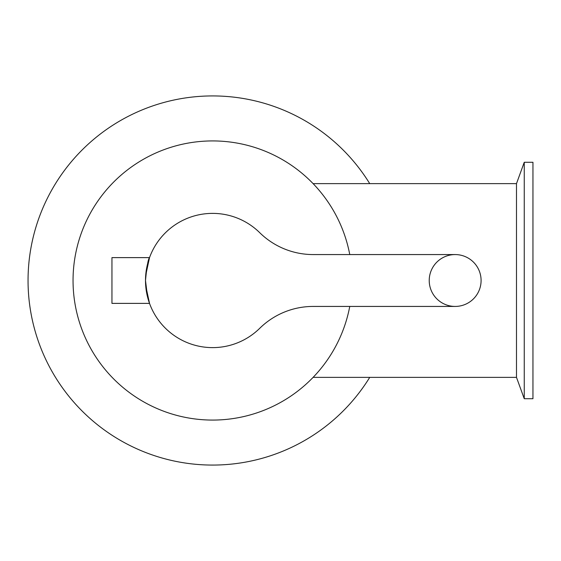 <?xml version="1.0" encoding="UTF-8"?>
<svg xmlns="http://www.w3.org/2000/svg" width="561" height="561" viewBox="0 0 561 561"><rect width="100%" height="100%" fill="white"/><g stroke="black" fill="none" stroke-linecap="round" stroke-linejoin="round"><path stroke-width="0.84" d="M313.108 377.364L516.485 377.364L516.485 183.636L313.108 183.636M532.95 398.717L532.95 162.283L524.255 162.283L524.255 398.717L532.95 398.717M349.762 306.432A139.57 139.57 0 0 1 135.446 396.795A139.57 139.57 0 0 1 135.446 164.205A139.57 139.57 0 0 1 349.762 254.568M369.734 377.364A184.569 184.569 0 0 1 92.628 420.743A184.569 184.569 0 0 1 92.628 140.257A184.569 184.569 0 0 1 369.734 183.636M145.706 275.367L149.528 257.618C148.153 258.972 146.814 266.594 145.502 280.5L147.487 296.685L149.528 303.382L145.706 285.633M149.528 257.618L111.948 257.618L111.948 303.382L149.528 303.382M455.153 306.432A25.932 25.932 0 0 1 432.699 267.534A25.932 25.932 0 0 1 477.614 267.534A25.932 25.932 0 0 1 455.153 306.432L313.192 306.432A76.268 76.268 0 0 0 259.694 328.339A67.117 67.117 0 0 1 165.032 327.834A67.117 67.117 0 0 1 165.032 233.166A67.117 67.117 0 0 1 259.694 232.661A76.268 76.268 0 0 0 313.192 254.568L455.153 254.568M516.485 377.364L524.255 398.717M516.485 183.636L524.255 162.283"/></g></svg>
